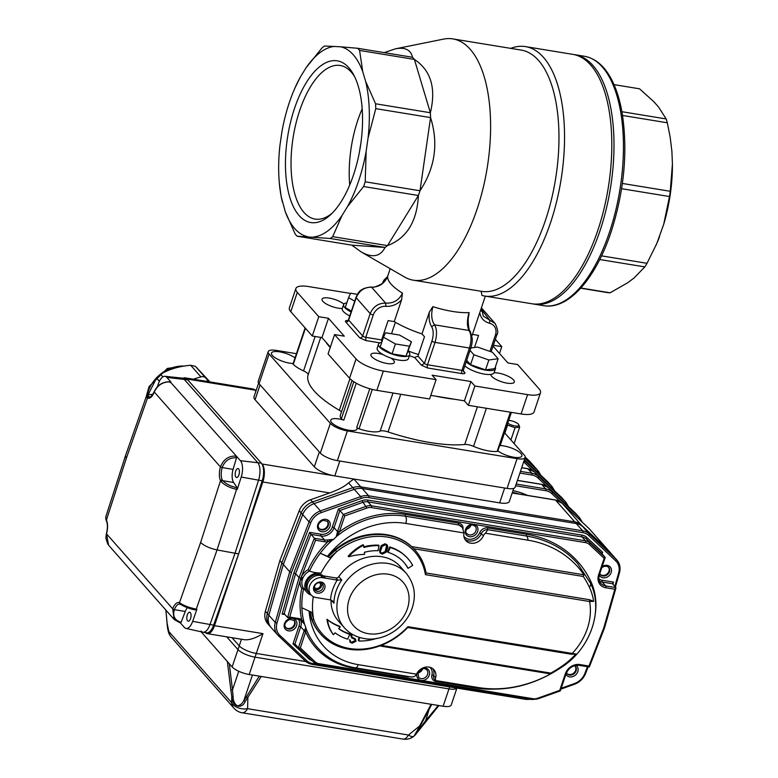 <?xml version="1.0" encoding="UTF-8"?>
<svg xmlns="http://www.w3.org/2000/svg" width="778" height="778" viewBox="0 0 778 778"><rect width="100%" height="100%" fill="white"/><g stroke="black" fill="none" stroke-linecap="round" stroke-linejoin="round"><path stroke-width="1.17" d="M573.853 54.557A126.367 56.58 99.3 0 1 574.952 54.713A126.367 56.58 99.3 0 1 599.964 230.862A126.367 56.58 99.3 0 1 534.126 304.13A126.367 56.58 99.3 0 1 533.047 303.926M361.138 251.916L404.609 277.017A122.243 54.742 -80.7 0 0 413.351 280.187A122.243 54.742 -80.7 0 0 477.964 206.481A122.243 54.742 -80.7 0 0 452.835 38.9A122.243 54.742 -80.7 0 0 443.538 39.114L395.389 48.839C405.075 47.001 410.784 49.802 412.496 57.261A103.017 46.126 99.3 0 1 414.382 59.4C430.944 70.428 436.273 88.206 430.36 112.742A103.017 46.126 99.3 0 1 430.565 117.604C438.627 143.395 435.106 167.785 420.003 190.766A103.017 46.126 99.3 0 1 418.408 195.502C417.008 221.565 406.7 238.272 387.493 245.615A103.017 46.126 99.3 0 1 385.022 247.453C380.325 256.682 372.361 258.17 361.138 251.916L351.87 245.167L297.07 236.191A103.017 46.126 99.3 0 1 295.183 234.061L285.254 211.626L281.15 196.591L279.321 182.986A96.375 43.16 -80.7 0 0 282.375 202.027M452.835 38.9L521.192 50.084A122.243 54.742 -80.7 0 1 555.473 179.572A122.243 54.742 -80.7 0 1 481.708 291.371L413.351 280.187M621.593 188.704L669.488 196.542A103.153 46.184 -80.7 0 0 670.247 191.291L672.425 163.905L671.891 151.272L670.15 137.035L667.32 122.778A103.153 46.184 -80.7 0 0 666.172 118.946L658.694 107.218L653.792 101.665L639.565 88.818L614.017 84.637M672.425 163.905A96.53 43.218 99.3 0 1 663.702 224.327L669.488 196.542M580.874 288.016L610.098 292.8L627.632 282.793L634.021 278.018L644.806 266.903A103.153 46.184 -80.7 0 0 647.024 263.304L656.836 243.407L663.702 224.327M659.559 236.629A96.53 43.218 99.3 0 1 656.253 244.749A96.53 43.218 99.3 0 1 656.136 245.012M671.764 149.862L671.774 149.921A96.53 43.218 99.3 0 1 671.774 149.921A96.53 43.218 99.3 0 1 671.891 151.272M580.699 288.21L607.725 292.635A103.153 46.184 -80.7 0 0 610.098 292.8M622.536 115.455L667.32 122.778M621.904 111.701L666.172 118.946M622.371 183.452L670.247 191.291M601.52 255.855L647.024 263.304M599.731 259.521L644.806 266.903M363.608 186.535L347.552 206.53A96.375 43.16 -80.7 0 0 366.156 151.243L365.203 181.799A103.017 46.126 99.3 0 1 363.608 186.535L418.408 195.502L387.493 245.615L332.692 236.648A103.017 46.126 99.3 0 1 330.232 238.486L297.07 236.191M481.115 291.264L481.971 295.436A126.367 56.58 -80.7 0 0 484.675 296.039L531.948 303.77A126.367 56.58 -80.7 0 0 608.192 188.198A126.367 56.58 -80.7 0 0 572.764 54.353L525.5 46.612A126.367 56.58 -80.7 0 0 510.689 48.372M484.675 296.039A126.367 56.58 -80.7 0 0 560.928 180.467A126.367 56.58 -80.7 0 0 525.5 46.612M384.176 52.622L395.389 48.839M375.56 103.775A103.017 46.126 99.3 0 1 375.774 108.638L368.052 138.085A96.375 43.16 -80.7 0 0 365.631 81.35L375.56 103.775L430.36 112.742L414.382 59.4L359.592 50.434L362.762 71.751L365.631 81.35M375.774 108.638L430.565 117.604L420.003 190.766L365.203 181.799M294.813 88.303L300.464 76.857A96.375 43.16 -80.7 0 0 294.813 88.303A96.375 43.16 -80.7 0 0 281.86 132.134L279.954 145.301A96.375 43.16 -80.7 0 0 279.321 182.986M285.254 211.626A96.375 43.16 -80.7 0 0 307.291 236.58M313.252 236.989A96.375 43.16 -80.7 0 0 341.989 215.545L332.692 236.648M347.552 206.53L341.989 215.545M368.052 138.085L366.156 151.243M362.762 71.751A96.375 43.16 -80.7 0 0 340.725 46.797L357.705 48.294A103.017 46.126 99.3 0 1 359.592 50.434M334.754 46.388A96.375 43.16 -80.7 0 0 306.026 67.832L322.082 47.837A103.017 46.126 99.3 0 1 324.543 46.009L340.725 46.797M300.464 76.857L306.026 67.832M353.465 175.04A81.943 36.692 99.3 0 1 330.679 214.65A81.943 36.692 99.3 0 1 287.763 189.151A81.943 36.692 99.3 0 1 304.781 85.152A81.943 36.692 99.3 0 1 353.591 74.659A81.943 36.692 99.3 0 1 353.465 175.04M330.232 238.486L385.022 247.453L351.87 245.167M412.496 57.261L357.705 48.294M379.907 342.865L365.893 340.57L365.757 337.331L373.284 314.964A2.47 0.759 -161.4 0 1 370.211 313.602C373.216 306.61 378.351 303.109 385.625 303.109C393.425 303.537 399.036 300.22 402.469 293.17L401.574 299.851L394.251 321.606A49.452 15.19 -161.4 0 0 421.977 333.918L424.477 336.748L417.971 356.071L414.635 357.491A55.763 17.135 -161.4 0 1 409.403 355.702M470.914 347.756A2.47 0.759 -161.4 0 1 470.904 347.805C471.828 344.975 472.285 341.931 472.275 338.683L470.243 331.214C468.969 332.235 467.325 319.106 468.726 316.062L469.066 312.591C466.888 320.264 466.888 326.225 469.085 330.494L434.562 324.844C431.469 320.429 430.895 314.37 432.84 306.658L429.3 312.163L421.977 333.918M485.326 296.146L472.314 334.832A49.452 15.19 -161.4 0 1 471.954 335.639M401.574 299.851C397.188 304.48 391.966 306.639 385.907 306.338L385.625 303.109L371.563 287.179C378.993 287.199 384.381 283.62 387.707 276.453L387.444 277.172M430.788 395.35L464.408 400.855L468.356 405.328L521.085 413.954A21.979 6.749 18.6 0 0 534.009 412.019L540.515 392.696A21.979 6.749 18.6 0 0 539.076 388.864L517.603 364.542L507.908 362.947L493.067 346.152M350.528 293.432L308.798 286.596A21.979 6.749 18.6 0 0 295.864 288.541A21.979 6.749 18.6 0 0 297.303 292.372L318.776 316.695L328.472 318.28L344.275 336.174L334.579 334.589L328.073 353.912L349.555 378.234A21.979 6.749 18.6 0 0 376.844 390.352L429.573 398.978L436.079 379.654L432.121 375.181L470.914 381.531L474.862 386.005L527.581 394.631A21.979 6.749 18.6 0 0 540.515 392.696M295.864 288.541L289.358 307.864A21.979 6.749 18.6 0 0 290.797 311.696L312.279 336.018L321.975 337.603L330.368 347.114M382.883 336.145A55.763 17.135 -161.4 0 1 383.924 336.232M493.369 345.267L501.8 346.648L495.362 339.354M334.579 334.589L356.061 358.911A21.979 6.749 18.6 0 0 383.35 371.028L436.079 379.654M463.377 370.172L470.904 347.805A2.47 0.759 -161.4 0 1 469.455 348.019L461.928 370.386A2.47 0.759 -161.4 0 0 463.377 370.172L463.542 371.738L464.651 372.331C465.458 373.498 464.602 373.936 462.064 373.625A2.47 1.109 99.3 0 1 461.928 370.386L427.501 364.756A2.47 1.109 -80.7 0 0 427.637 367.994L421.501 365.261L414.635 357.491M365.893 340.57L359.747 337.846A2.47 2.071 138.6 0 0 362.684 335.97L348.661 320.089A2.47 2.071 -41.4 0 1 345.724 321.966C344.907 320.789 345.772 320.351 348.311 320.662M343.866 304.12A12.36 3.802 18.6 0 0 329.318 298.091A12.36 3.802 18.6 0 0 322.043 299.18A12.36 3.802 18.6 0 0 328.841 305.258A12.36 3.802 18.6 0 0 342.301 308.448M390.731 358.016A12.36 3.802 -161.4 0 1 394.349 362.412A12.36 3.802 -161.4 0 1 387.074 363.501A12.36 3.802 -161.4 0 1 370.921 354.535A12.36 3.802 -161.4 0 1 383.097 354.632M490.85 374.403A12.36 3.802 18.6 0 0 507.061 383.146A12.36 3.802 18.6 0 0 514.336 382.056A12.36 3.802 18.6 0 0 507.538 375.969A12.36 3.802 18.6 0 0 494.069 372.788M468.356 405.328L474.862 386.005M499.515 353.445L501.8 346.648M318.776 316.695L312.279 336.018M321.975 337.603L328.472 318.28M464.408 400.855L470.914 381.531M481.251 309.206L489.693 320.137L489.654 323.317A11.262 9.462 -41.4 0 1 495.46 334.958L496.743 334.316M489.654 323.317C484.052 321.713 480.755 318.173 479.763 312.698M472.45 334.404L478.567 335.406L474.512 347.465M491.161 351.831L496.909 334.744C498.416 333.062 497.842 329.318 495.168 323.522L483.264 316.121L481.456 307.65M382.688 283.338L386.958 278.213M431.615 326.643C433.609 330.173 433.725 334.978 431.955 341.027A2.47 0.759 -161.4 0 0 435.028 342.388C437.148 335.017 436.993 329.162 434.562 324.844L431.615 326.643C429.456 323.288 428.688 318.465 429.3 312.163M394.251 321.606L388.115 320.604L381.609 339.928L365.757 337.331A2.47 0.759 -161.4 0 1 362.684 335.97L370.211 313.602L356.188 297.721A2.47 0.759 -161.4 0 1 356.023 297.293A2.47 0.759 -161.4 0 1 356.042 297.245M373.284 314.964A11.262 9.462 -41.4 0 1 385.907 306.338M381.784 342.242L381.609 339.928M371.563 287.179C364.289 287.189 359.164 290.7 356.188 297.721L348.661 320.089A2.47 0.759 -161.4 0 1 348.495 319.661L356.032 297.293C358.133 293.452 358.784 288.23 371.203 286.994L371.563 287.179M421.501 365.261L424.428 363.394A2.47 0.759 -161.4 0 0 427.501 364.756L435.028 342.388L469.455 348.019C471.633 340.638 471.507 334.793 469.085 330.494L470.243 331.214M481.417 307.874L495.469 323.911M371.125 286.994L371.203 286.994C372.72 287.957 376.581 286.712 382.786 283.26L387.6 276.744M349.721 184.979A77.819 34.845 99.3 0 1 362.178 108.862M332.352 213.026A77.819 34.845 99.3 0 1 315.071 219.085A77.819 34.845 99.3 0 1 293.257 136.656A77.819 34.845 99.3 0 1 340.21 65.488A77.819 34.845 99.3 0 1 354.651 76.73M360.778 143.901A68.678 30.75 -80.7 0 0 359.572 151.311M418.515 354.467A27.473 8.441 -161.4 0 1 408.362 350.966M466.158 361.926A16.484 5.067 18.6 0 0 485.754 370.143A16.484 5.067 18.6 0 0 495.46 368.694A16.484 5.067 18.6 0 0 495.294 367.167M464.826 365.884A16.484 5.067 18.6 0 0 484.422 374.111A16.484 5.067 18.6 0 0 494.118 372.652L495.46 368.694M408.246 351.335A16.484 5.067 -161.4 0 1 409.753 354.661L408.411 358.629A16.484 5.067 -161.4 0 1 398.715 360.078A16.484 5.067 -161.4 0 1 377.174 348.116L378.507 344.148A16.484 5.067 -161.4 0 1 381.726 342.408M409.753 354.661A16.484 5.067 -161.4 0 1 400.057 356.12A16.484 5.067 -161.4 0 1 378.507 344.148M349.75 315.936A16.484 5.067 -161.4 0 1 342.262 308.574L343.594 304.616A16.484 5.067 -161.4 0 1 346.813 302.866M351.082 311.968A16.484 5.067 -161.4 0 1 343.594 304.616M470.855 347.961L477.468 347.066L492.435 352.278L498.134 358.736L488.866 359.981L473.899 354.768L470.038 350.392M466.703 360.302L470.564 364.678L485.53 369.89L494.798 368.646L498.134 358.736M470.564 364.678L473.899 354.768M485.53 369.89L488.866 359.981M385.528 332.76L399.522 335.055L411.455 341.785L409.393 346.229L395.399 343.944L383.476 337.205L385.528 332.76M411.455 341.785L406.058 356.139L392.063 353.854L380.141 347.114L383.476 337.205M392.063 353.854L395.399 343.944M406.058 356.139L409.393 346.229M351.393 311.064L345.228 307.582L348.563 297.673L350.615 293.228L357.413 294.337M354.729 301.154L348.563 297.673M229.296 663.702L232.486 689.901A1.371 0.603 173 0 1 230.813 689.697L227.371 661.524L232.145 666.931A13.732 4.221 18.6 0 0 249.203 674.507L255.038 657.157L448.974 688.9L255.038 657.157A13.732 4.221 -161.4 0 1 237.98 649.591A13.732 4.221 18.6 0 0 255.038 657.157L256.293 653.442L305.871 661.563L256.293 653.442A13.732 4.221 -161.4 0 1 239.235 645.866L232.009 637.697L239.235 645.866L241.462 639.244M589.792 529.341A16.484 13.839 138.6 0 0 589.034 528.573A1.371 0.739 -46.8 0 0 589.014 528.544L609.048 551.155A16.484 13.839 138.6 0 0 608.299 550.377L581.38 525.062A16.484 13.839 138.6 0 0 574.777 521.873L360.759 486.853A16.484 13.839 138.6 0 0 352.813 487.65L348.583 482.866C344.926 486.318 338.634 489.673 329.716 492.931L262.847 481.981L214.485 625.687L262.964 633.623C255.524 638.174 249.349 640.206 244.428 639.73L207.327 633.652A13.732 6.146 -80.7 0 0 214.485 625.687M262.847 481.981A13.732 6.146 -80.7 0 0 262.079 464.009L499.641 502.88A16.484 5.067 18.6 0 0 509.337 501.431L513.733 488.37M187.021 379.022A13.732 6.146 -80.7 0 0 185.076 377.855L212.443 382.329A13.732 6.146 99.3 0 1 214.397 383.496L187.021 379.022L262.079 464.009M185.076 377.855A13.732 6.146 -80.7 0 0 183.024 378.244M205.499 632.631A13.732 6.146 -80.7 0 0 207.327 633.652M258.617 383.126L253.998 396.848A16.484 5.067 18.6 0 0 255.077 399.727L260.085 384.857L319.33 451.95L314.331 466.819A16.484 5.067 18.6 0 0 334.803 475.903L339.801 461.043L504.64 488.02L499.641 502.88M614.815 586.408L618.627 573.065A15.113 12.691 138.6 0 0 615.719 560.86A1.371 0.739 -46.8 0 0 616.195 559.324A16.484 13.839 -41.4 0 1 616.944 560.092L610.526 552.827A16.484 13.839 138.6 0 0 609.777 552.049A16.484 13.839 -41.4 0 1 610.526 552.827L609.048 551.155A16.484 13.839 138.6 0 0 608.299 550.377L581.38 525.062A16.484 13.839 138.6 0 0 574.777 521.873L360.759 486.853A16.484 13.839 138.6 0 0 352.813 487.65L312.552 501.975A16.484 13.839 138.6 0 0 301.212 512.926L281.85 562.815L267.36 613.511A16.484 13.839 138.6 0 0 269.781 626.057A16.484 13.839 138.6 0 0 270.53 626.835M348.583 482.866L353.844 479.024L362.237 488.526A16.484 13.839 138.6 0 0 354.291 489.333L314.03 503.658A16.484 13.839 138.6 0 0 302.691 514.608L283.328 564.497L268.848 615.184A16.484 13.839 138.6 0 0 271.269 627.739A16.484 13.839 138.6 0 0 272.018 628.507M329.716 492.931L310.578 499.739A16.484 13.839 138.6 0 0 299.238 510.689L279.876 560.578L265.386 611.275A16.484 13.839 138.6 0 0 267.807 623.82L269.781 626.057A16.484 13.839 138.6 0 1 267.36 613.511L265.386 611.275M269.781 626.057L271.269 627.739A16.484 13.839 -41.4 0 1 268.848 615.184L283.328 564.497L302.691 514.608A16.484 13.839 -41.4 0 1 314.03 503.658L354.291 489.333L352.813 487.65L312.552 501.975A16.484 13.839 138.6 0 0 301.212 512.926L281.85 562.815L279.876 560.578M255.077 399.727L314.331 466.819M255.884 391.246L254.902 390.128A13.732 6.146 -80.7 0 0 252.947 388.961L230.424 385.275A13.732 6.146 99.3 0 1 232.379 386.442L214.397 383.496M615.719 560.86L588.8 535.536A15.113 12.691 138.6 0 0 582.751 532.619L368.733 497.599A15.113 12.691 138.6 0 0 361.449 498.328L321.188 512.653A15.113 12.691 138.6 0 0 310.801 522.69L291.458 572.52L289.747 571.762L281.85 562.815L267.36 613.511L275.266 622.458L276.987 623.149A15.113 12.691 138.6 0 0 279.895 635.363L306.814 660.678A15.113 12.691 138.6 0 0 312.863 663.595L526.881 698.625A15.113 12.691 138.6 0 0 527.377 698.693M609.777 552.049L582.858 526.735A16.484 13.839 138.6 0 0 576.255 523.555L362.237 488.526L576.255 523.555A16.484 13.839 -41.4 0 1 582.858 526.735L609.777 552.049L589.034 528.573L562.115 503.249L589.277 534L616.195 559.324L609.777 552.049M420.528 725.31A1.371 0.817 -152.2 0 1 420.49 725.699A1.371 0.817 -152.2 0 1 419.595 726.01L431.08 704.275L443.129 706.239A13.732 4.221 18.6 0 0 451.211 705.033L456.919 688.092M417.66 729.852L419.595 726.01L408.469 735.035A13.732 4.775 -129.1 0 0 413.915 736.212L417.66 729.852M418.457 728.898L415.082 734.967L425.041 721.41L438.277 705.452M425.391 721.537L429.057 709.468M238.758 671.268L232.486 689.901L233.118 696.68C233.108 700.949 234.577 704.032 237.543 705.909C240.353 705.228 242.483 703.37 243.922 700.336L245.119 701.62C242.104 709.38 231.863 707.017 231.776 696.563L230.813 689.697M249.203 674.507L261.262 676.481L245.119 701.62M242.133 712.765L403.043 739.1A13.732 6.146 -80.7 0 0 408.469 735.035L247.569 708.7A13.732 6.146 99.3 0 1 242.133 712.765A13.732 13.732 0 0 1 234.061 708.301A13.732 11.534 -41.4 0 1 231.611 702.651A13.732 9.715 -178.4 0 0 247.569 708.7L247.871 697.905A1.371 0.768 -148 0 1 246.393 696.816L259.307 676.16M233.118 696.68L231.776 696.563L231.611 702.651L168.875 631.61A13.732 11.534 138.6 0 0 171.325 637.26A13.732 13.732 0 0 1 168.184 631.036A13.732 2.49 -12.1 0 0 168.875 631.61L167.105 623.314L167.533 627.982L167.007 623.052A1.371 0.807 176.8 0 1 167.066 622.77M165.909 610.117L167.105 623.314A1.371 0.807 176.8 0 1 167.007 623.042L166.511 616.779A1.371 0.681 174.3 0 1 166.56 616.555M166.599 616.983A1.371 0.681 174.3 0 1 166.511 616.779L165.831 610.03M252.442 675.032L243.922 700.336M227.371 661.524L201.132 631.804M232.145 666.931L237.98 649.591L226.719 636.832L237.98 649.591L239.235 645.866A13.732 4.221 -161.4 0 0 256.293 653.442L262.964 633.623M261.262 676.481L431.08 704.275M443.129 706.239L448.974 688.9A13.732 4.221 18.6 0 0 456.842 688.073A13.732 4.221 -161.4 0 1 448.974 688.9L449.645 686.896M146.847 397.558L146.39 396.206L125.423 455.908L126.318 458.32L147.48 398.054L146.847 397.558A1.371 1.255 -41.5 0 1 148.481 396.547L148.987 396.916A10.989 4.921 -80.7 0 0 149.571 397.091C149.882 396.128 149.512 400.155 154.18 391.694L154.18 391.694A1.371 0.515 -159 0 1 154.19 391.665A1.371 0.515 -159 0 1 154.2 391.655L154.18 391.684A1.371 0.515 -159 0 0 154.248 391.995A12.36 5.534 99.3 0 1 147.48 398.054A1.371 1.216 -65.4 0 1 148.987 396.916M152.819 394.485L148.219 394.67L146.449 396.07M157.351 386.754L158.527 383.408A12.73 5.699 -80.7 0 1 164.907 376.309A12.73 5.699 -80.7 0 1 166.862 377.408L170.907 381.988L170.032 382.562L170.907 381.988L170.265 381.91C162.972 381.697 157.633 385.052 154.248 391.976L220.446 466.936C223.393 459.516 228.489 455.889 235.724 456.044A1.371 0.593 96.1 0 1 235.899 457.746C229.306 457.678 224.735 460.965 222.177 467.588L222.177 467.597A10.989 4.921 -80.7 0 0 222.245 479.87L222.809 480.707C226.077 484.013 230.667 486.318 236.6 487.641L237.183 487.757L237.222 489.459L241.229 477.05A12.73 5.699 -80.7 0 0 240.412 460.693L236.366 456.112L236.483 457.804L235.899 457.746M237.222 489.459L236.58 489.343C230.045 487.913 224.92 485.384 221.215 481.767L220.514 480.755A1.371 1.031 -25.1 0 1 222.245 479.87M221.215 481.767A1.371 1.021 -41.4 0 1 222.809 480.707L233.614 482.477A10.989 4.921 99.3 0 1 233.089 469.377L236.483 457.804M180.36 622.867L184.328 627.35A12.73 5.699 -80.7 0 0 185.981 628.41A12.73 5.699 -80.7 0 0 192.662 621.359L196.912 609.232L195.755 609.864M105.954 519.062A1.371 1.177 155.7 0 0 105.973 519.899L105.72 517.078L106.43 520.035A12.36 5.534 99.3 0 1 106.508 533.844L172.697 608.804A1.371 0.515 21 0 0 174.369 609.66C172.56 616.011 174.632 620.144 180.593 622.069A1.371 0.642 -77.6 0 1 179.844 622.75A1.371 0.642 -77.6 0 1 179.66 622.643L174.194 619.502L172.697 608.804A12.36 5.534 99.3 0 1 179.465 602.746L180.321 603.271C184.376 605.858 189.696 607.812 196.27 609.116A1.371 0.554 100.1 0 1 195.609 609.884L196.066 609.923M180.321 603.271A1.371 1.099 124.1 0 0 180.681 604.525L180.681 604.525A1.371 1.099 124.1 0 0 180.759 604.574M236.6 487.641A1.371 0.554 -79.3 0 1 236.58 489.343L217.043 549.939C209.642 548.315 204.167 545.825 200.627 542.47L179.465 602.746A1.371 1.216 114.6 0 0 180.107 604.185L180.681 604.525C186.623 607.676 191.602 609.466 195.609 609.884A1.371 0.554 100.1 0 1 195.482 609.816C189.511 608.629 184.707 606.918 181.089 604.671M180.593 622.069L181.157 622.196L180.457 622.886L179.844 622.75L174.204 619.502M106.508 533.844L108.609 545.232L174.223 619.541M126.318 458.32L106.43 520.035A1.371 1.031 154.9 0 0 106.401 520.822L106.401 520.822C107.753 524.109 107.753 528.388 106.401 533.659L106.586 533.562M105.973 519.899A1.371 1.177 155.7 0 0 105.973 519.908L106.401 520.822M237.183 487.757L233.614 482.477M238.681 468.93A4.532 2.033 -80.7 0 0 238.029 468.55A4.532 2.033 -80.7 0 0 235.296 472.693A4.532 2.033 -80.7 0 0 236.57 477.498A4.532 2.033 -80.7 0 0 239.147 474.123A4.532 2.033 -80.7 0 0 238.681 468.93M181.157 622.196L185.271 611.459A10.989 4.921 99.3 0 1 187.362 607.676M190.318 612.636A4.532 2.033 -80.7 0 0 189.667 612.257A4.532 2.033 -80.7 0 0 186.934 616.4A4.532 2.033 -80.7 0 0 188.208 621.204A4.532 2.033 -80.7 0 0 190.785 617.829A4.532 2.033 -80.7 0 0 190.318 612.636M185.981 628.41L202.776 632.174A13.732 6.146 -80.7 0 0 209.982 624.569L235.024 553.246L258.559 480.211A13.732 6.146 -80.7 0 0 257.683 462.56L184.143 379.275A13.732 6.146 -80.7 0 0 182.033 378.089L164.907 376.309M196.912 609.232L196.27 609.116L217.043 549.939L235.024 553.246L258.559 480.211A13.732 6.146 -80.7 0 0 257.683 462.56L184.143 379.275A13.732 6.146 -80.7 0 0 182.188 378.108L185.825 378.701A13.732 6.146 -80.7 0 1 187.78 379.868L261.32 463.153A13.732 6.146 -80.7 0 1 262.196 480.804L238.661 553.839L213.619 625.162A13.732 6.146 -80.7 0 1 206.569 632.806L202.941 632.203A13.732 6.146 -80.7 0 0 209.982 624.569L235.024 553.246L238.661 553.839M200.987 631.036A13.732 6.146 -80.7 0 0 202.941 632.203M205.509 381.191A5.495 4.61 -41.4 0 1 208.776 381.726M148.17 394.689L156.553 378.02L160.599 374.306C168.836 369.307 178.852 366.292 190.649 365.252L195.404 366.321L210.002 381.93M195.404 366.321L205.664 377.943A5.495 4.61 138.6 0 0 200.918 376.873L190.649 365.252M205.664 377.943L209.282 381.813M193.245 379.187L200.918 376.873M333.937 603.213L332.819 601.093L330.514 599.896A43.957 36.906 -41.4 0 1 337.185 580.067L341.756 579.98A41.205 34.602 138.6 0 0 333.937 603.213L331.127 600.023M337.934 580.232L335.921 577.947A2.742 2.305 138.6 0 0 338.8 576.624L341.756 579.98M337.185 580.067L322.617 577.684A10.989 9.229 138.6 0 0 311.015 583.15A10.989 9.229 138.6 0 0 311.044 594.869A10.989 9.229 138.6 0 0 315.946 597.514L330.514 599.896M317.405 593.176A6.185 5.193 -41.4 0 1 315.498 584.035A6.185 5.193 -41.4 0 1 324.941 585.581A6.185 5.193 -41.4 0 1 317.405 593.176M335.921 577.947L320.643 575.448A10.989 9.229 138.6 0 0 309.031 580.913A10.989 9.229 138.6 0 0 309.07 592.632L308.088 591.513A10.989 9.229 138.6 0 1 309.537 577.976A10.989 9.229 138.6 0 1 323.405 575.905M314.584 589.257A4.804 4.036 138.6 0 0 315.849 589.695A4.804 4.036 138.6 0 0 320.526 587.837A4.804 4.036 138.6 0 0 321.509 583.14M330.981 599.984A41.205 34.602 138.6 0 0 338.537 621.165L344.469 627.875A41.205 34.602 -41.4 0 1 344.722 583.335A41.205 34.602 -41.4 0 1 406.242 573.328L400.31 566.617A41.205 34.602 138.6 0 0 338.8 576.624M317.327 591.377A4.804 4.036 138.6 0 0 322.413 588.985A4.804 4.036 138.6 0 0 322.393 583.86A4.804 4.036 138.6 0 0 316.121 584.015A4.804 4.036 138.6 0 0 315.187 590.22A4.804 4.036 138.6 0 0 317.327 591.377M583.947 574.806L583.286 576.479L413.77 548.743L411.659 546.603L583.947 574.806A111.906 93.973 138.6 0 0 527.999 540.195L485.346 533.212L487.825 529.711A5.495 4.61 138.6 0 0 481.465 533.465A10.989 9.229 -41.4 0 1 464.933 539.349M379.722 645.944L550.591 673.913L550.766 673.106L381.249 645.37A63.183 53.06 138.6 0 0 407.74 627.486L571.198 654.23L572.112 653.559A60.441 50.745 138.6 0 0 589.627 601.52L425.43 574.65A61.812 51.902 138.6 0 0 336.65 551.709L329.775 557.651A146.176 44.92 -161.4 0 1 328.121 556.912L335.444 550.231A63.183 53.06 -41.4 0 1 413.77 548.743A63.183 53.06 138.6 0 1 426.081 572.978L589.549 599.721L593.614 601.375L589.627 601.52L589.549 599.721M311.239 595.082A12.36 10.377 -41.4 0 1 307.057 592.428A12.36 10.377 -41.4 0 1 307.3 578.822A12.36 10.377 -41.4 0 1 320.954 573.279A75.544 63.436 138.6 0 1 336.65 551.709L335.444 550.231M425.43 574.65A393.425 319.087 53.3 0 0 426.081 572.978M381.249 645.37A63.183 53.06 -41.4 0 1 320.585 634.041A63.183 53.06 -41.4 0 1 312.066 619.726L313.767 619.687A61.812 51.902 138.6 0 0 407.925 626.689L575.895 654.016L571.198 654.23M320.954 573.279L320.05 573.065C315.421 572.754 311.91 572.083 309.527 571.042A12.36 10.377 138.6 0 0 302.934 577.889L302.107 580.339A12.36 10.377 138.6 0 0 303.644 588.518A83.791 70.36 138.6 0 0 301.893 607.764L311.433 612.16L313.767 619.687A75.544 63.436 138.6 0 1 313.291 596.629M312.066 619.726L309.77 611.42M407.74 627.486A393.425 148.112 177.6 0 0 407.925 626.689M411.659 546.603A63.183 53.06 138.6 0 0 327.664 556.387L320.235 553.255L329.775 557.651M302.107 580.339A1.371 0.486 12.6 0 0 300.357 579.727L289.688 617.061L298.733 618.539A12.36 10.377 -41.4 0 1 301.631 619.483A85.162 71.508 -41.4 0 1 301.786 588.411L303.644 588.518L307.057 592.428M462.404 527.552L461.286 526.288A5.495 4.61 138.6 0 0 458.835 524.965L462.404 527.552L464.019 532.959L405.756 523.419A78.296 65.741 138.6 0 0 327.431 556.348M324.582 541.731L315.537 540.253L314.312 538.259L324.504 539.932A1.371 0.613 -80.7 0 1 324.582 541.731A12.36 10.377 -41.4 0 0 327.771 541.78L327.344 539.981L333.11 539.397A1.371 1.157 -41.4 0 0 332.877 539.572A83.791 70.36 138.6 0 0 320.235 553.255A83.791 70.36 138.6 0 0 309.527 571.042L308.098 569.661A85.162 71.508 -41.4 0 1 327.771 541.78L333.324 539.64L336.436 536.528A1.371 1.157 138.6 0 0 336.232 536.732L337.545 531.617A6.477 2.898 99.3 0 1 337.71 531.063L343.312 514.443L339.85 510.524L334.073 527.688A10.989 9.229 -41.4 0 1 321.042 536.013L310.85 534.35L295.591 573.678L284.174 613.638L282.113 614.124L293.88 572.919L295.591 573.678L299.044 577.587L314.312 538.259L309.625 532.366L320.964 534.214A9.618 8.072 138.6 0 0 332.371 526.939L338.391 509.055L339.85 510.524L362.684 502.403A10.989 9.229 138.6 0 1 367.975 501.868L581.993 536.898A10.989 9.229 138.6 0 1 586.398 539.018L601.657 553.372L602.619 552.292L602.084 553.858M298.46 647.928L313.66 662.234A1.371 0.739 -46.8 0 0 313.69 662.263L298.402 647.88L303.994 631.25A6.477 2.898 99.3 0 1 304.188 630.725A1.371 0.525 21.3 0 0 305.725 631.571L305.88 627.768L304.48 623.946A1.371 1.157 138.6 0 0 304.577 624.18L300.629 620.183M416.483 674.186L416.298 674.584C415.257 676.461 413.293 677.22 410.414 676.841L355.371 667.835A5.495 2.46 -80.7 0 0 358.23 664.645L416.483 674.186A10.989 9.229 -41.4 0 1 433.93 669.722A10.989 9.229 -41.4 0 1 435.631 677.755A5.495 4.61 138.6 0 0 435.758 680.565L478.412 687.548A111.906 93.973 138.6 0 0 550.591 673.913M593.614 601.375A64.992 54.577 138.6 0 0 589.403 587.225A110.32 92.631 138.6 0 0 583.286 576.479M550.766 673.106A110.32 92.631 138.6 0 0 563.107 665.385A64.992 54.577 138.6 0 0 575.895 654.016M436.964 680.847L435.758 680.565L435.894 681.11M598.914 578.89A9.618 8.072 138.6 0 0 602.162 580.242L613.511 582.09L612.432 583.704L602.24 582.032A10.989 9.229 -41.4 0 1 599.439 581.078M298.402 647.88L294.92 643.941L292.995 643.921L299.015 626.037A9.618 8.072 138.6 0 0 298.558 619.444M318.98 663.673A1.371 0.613 99.3 0 1 318.26 664.47L313.69 662.263A1.371 0.739 -46.8 0 0 315.129 661.815A9.618 8.072 138.6 0 0 318.98 663.673L532.998 698.702A9.618 8.072 138.6 0 0 537.627 698.236L559.732 690.368L565.266 673.923A12.36 10.377 -41.4 0 1 579.921 664.558L588.965 666.036L603.747 627.934L614.815 589.228L605.77 587.75A12.36 10.377 -41.4 0 1 598.622 574.816L604.156 558.361L589.374 544.464A9.618 8.072 138.6 0 0 585.523 542.606L371.505 507.587A9.618 8.072 138.6 0 0 366.876 508.053L344.771 515.911L339.422 531.821L336.436 536.528A83.791 70.36 138.6 0 1 405.455 516.232A5.495 2.46 99.3 0 1 405.756 523.419M339.15 532.23L337.545 531.617L334.073 527.688L332.371 526.939M405.377 514.433L458.757 523.166A1.371 0.613 99.3 0 0 458.835 524.965L405.455 516.232A1.371 0.613 99.3 0 1 405.377 514.433A85.162 71.508 -41.4 0 0 339.422 531.821L337.71 531.063M344.771 515.911L343.312 514.443L366.137 506.322A10.989 9.229 -41.4 0 1 371.427 505.788L585.445 540.807A10.989 9.229 -41.4 0 1 589.85 542.927L605.109 557.291L601.657 553.372M604.156 558.361L605.109 557.291M614.815 589.228L615.884 587.614L612.432 583.704M603.747 627.934L604.467 627.574L603.747 627.934M588.965 666.036L589.209 666.902M305.725 631.571L300.347 647.918L315.129 661.815M559.732 690.368L560.325 690.883L537.598 698.965L537.627 698.236M300.668 620.231A10.989 9.229 -41.4 0 1 300.726 626.796L304.188 630.725L305.88 627.768M303.994 631.25L305.705 632.008A85.162 71.508 -41.4 0 0 353.679 668.049L407.059 676.782A6.866 5.767 -41.4 0 0 409.52 676.695M298.431 647.909L300.347 647.918M301.893 607.764A83.791 70.36 138.6 0 0 304.48 623.946L301.631 619.483A1.371 0.71 117.1 0 1 300.512 620.144L300.512 620.144A1.371 0.71 117.1 0 1 300.396 620.056M289.688 617.061L287.627 617.547L284.174 613.638M301.786 588.411A13.732 11.534 -41.4 0 1 300.357 579.727L300.746 578.346L299.044 577.587L287.627 617.547M302.447 579.104L300.746 578.346L301.281 576.994A13.732 11.534 -41.4 0 1 308.098 569.661M302.934 577.889L301.281 576.994L315.537 540.253M608.454 567.113A5.495 4.61 -41.4 0 1 608.104 572.861A5.495 4.61 -41.4 0 1 602.425 575.399A5.495 4.61 -41.4 0 1 600.246 574.359M470.991 525.179A5.495 4.61 -41.4 0 1 466.382 529.244M327.256 521.095A5.495 4.61 -41.4 0 1 326.906 526.842A5.495 4.61 -41.4 0 1 321.226 529.38A5.495 4.61 -41.4 0 1 319.048 528.34M293.899 620.202A5.495 4.61 -41.4 0 1 293.549 625.95A5.495 4.61 -41.4 0 1 287.879 628.488A5.495 4.61 -41.4 0 1 285.691 627.447M422.629 668.885A5.495 4.61 -41.4 0 1 418.019 672.951M575.098 666.221A5.495 4.61 -41.4 0 1 574.748 671.968A5.495 4.61 -41.4 0 1 569.078 674.507A5.495 4.61 -41.4 0 1 566.89 673.466M325.544 578.093A10.989 9.229 138.6 0 0 320.643 575.448A10.989 9.229 138.6 0 0 309.031 580.913A10.989 9.229 138.6 0 0 309.07 592.632L311.044 594.869M314.361 587.079A3.433 2.879 138.6 0 0 314.73 587.633A3.433 2.879 138.6 0 0 319.213 587.526A3.433 2.879 138.6 0 0 319.884 583.092A3.433 2.879 138.6 0 0 319.369 582.654M352.142 634.206L351.16 635.538L350.674 634.974L351.646 637.785L351.16 635.538M352.59 634.469L351.666 635.626L352.055 637.415L355.575 639.253L356.003 641.266L352.094 643.221L350.275 642.258L349.837 640.255L350.703 641.889L352.269 642.706L355.507 641.169L355.157 639.613L351.646 637.785M355.108 638.728L351.851 637.133M349.837 640.255L350.061 641.976M350.343 640.333L349.341 639.691M352.269 642.706L350.499 641.607M351.773 642.142L355.011 640.615L355.507 641.169M354.865 639.331L355.011 640.615M351.471 633.798L350.674 634.974M386.666 545.378L385.159 551.563L381.92 553.09L380.646 552.545M381.667 546.214L379.975 551.262L380.423 553.207L382.251 554.16L386.16 552.205L387.814 547.284L387.376 545.281L385.557 544.318L381.667 546.214L381.181 545.65L379.479 550.698L380.218 552.925M380.85 552.827L382.416 553.644L385.655 552.117L387.308 547.216L386.948 545.65L385.382 544.833L382.144 546.37L380.491 551.271L380.85 552.827L380.354 552.263M385.655 552.117L385.159 551.563M387.308 547.216L386.812 546.652M379.975 551.262L379.479 550.698M386.909 544.746L385.061 543.764L381.181 545.65M348.69 556.747A64.107 53.828 138.6 0 1 364.6 554.393L364.367 552.312A46.699 39.211 138.6 0 1 377.982 550.707L379.042 545.689A52.194 43.831 138.6 0 0 363.832 547.479L363.579 545.252A42.187 35.428 138.6 0 0 348.69 556.747L348.194 556.192A42.187 35.428 138.6 0 1 363.083 544.688L363.579 545.252M379.042 545.689L378.555 545.135A52.194 43.831 138.6 0 0 363.754 546.808M390.274 547.527A52.194 43.831 138.6 0 1 408.061 558.779A52.194 43.831 138.6 0 1 412.7 565.373L408.1 568.319A46.699 39.211 138.6 0 0 403.938 562.416A46.699 39.211 138.6 0 0 388.028 552.351L390.274 547.527L389.778 546.963L387.532 551.787L388.028 552.351M408.061 558.779L407.565 558.225A52.194 43.831 138.6 0 0 389.778 546.963M408.1 568.319L407.604 567.755A46.699 39.211 138.6 0 0 403.694 562.144M333.461 634.731A42.187 35.428 138.6 0 1 327.47 619.823A64.107 53.828 138.6 0 0 340.21 626.854L338.673 628.653A46.699 39.211 138.6 0 0 349.837 634.313L347.591 639.137A52.194 43.831 138.6 0 1 335.114 632.815L333.461 634.731L332.965 634.177A42.187 35.428 138.6 0 1 326.974 619.259A64.107 53.828 138.6 0 0 339.714 626.3L340.21 626.854M349.837 634.313L349.351 633.759A46.699 39.211 138.6 0 1 338.77 628.536M327.47 619.823L326.974 619.259M359.572 637.445L358.823 640.975A52.194 43.831 138.6 0 0 376.688 638.398M358.823 640.975L358.327 640.42L358.998 637.27M485.346 533.212A5.495 4.61 138.6 0 0 483.439 535.702A10.989 9.229 -41.4 0 1 465.818 540.564A10.989 9.229 -41.4 0 1 464.019 532.959M327.664 556.387L328.121 556.912M309.459 611.654A63.183 53.06 138.6 0 0 320.089 633.477L320.585 634.041M361.449 498.328L360.71 496.597L354.291 489.333A16.484 13.839 -41.4 0 1 362.237 488.526L368.655 495.8L582.673 530.82A16.484 13.839 -41.4 0 1 589.277 534A1.371 0.739 -46.8 0 1 588.8 535.536M305.423 328.258L293.287 364.337A2.742 0.846 -161.4 0 1 293.053 363.803L305.122 327.917M372.292 389.418L359.037 428.824A2.742 0.846 -161.4 0 1 356.752 427.453A13.878 4.26 -161.4 0 1 357.034 429.028A13.878 4.26 -161.4 0 1 342.524 428.639A13.878 4.26 -161.4 0 1 330.738 420.178A13.878 4.26 -161.4 0 1 343.827 420.11A2.742 0.846 -161.4 0 1 341.348 418.768L353.805 381.735M510.835 412.282L497.764 451.123A2.742 0.846 -161.4 0 1 497.161 451.425L510.358 412.204M382.416 340.336A5.495 1.692 -161.4 0 1 381.531 340.229M293.287 364.337A21.979 6.749 18.6 0 0 303.546 370.873A8.237 2.529 -161.4 0 1 308.098 374.918A93.399 28.698 18.6 0 0 339.325 410.278A8.237 2.529 -161.4 0 1 341.464 411.902M325.807 341.95A93.399 28.698 18.6 0 0 330.232 347.513M359.037 428.824A21.979 6.749 18.6 0 0 380.17 431.09A8.237 2.529 -161.4 0 1 388.076 431.926A93.399 28.698 18.6 0 0 464.729 444.471A8.237 2.529 -161.4 0 1 473.559 446.368A21.979 6.749 18.6 0 0 497.161 451.425M435.038 396.051A93.399 28.698 18.6 0 0 454.994 399.318M296.447 353.698L276.287 350.401A13.732 4.221 18.6 0 0 268.206 351.607L258.199 381.337A13.732 4.221 18.6 0 0 259.093 383.739L320.322 453.068A13.732 4.221 18.6 0 0 337.38 460.644L507.061 488.419A13.732 4.221 18.6 0 0 515.143 487.203L525.15 457.474A13.732 4.221 18.6 0 0 524.255 455.072L504.523 432.733M268.206 351.607A13.732 4.221 18.6 0 0 269.1 354.009L330.329 423.339A13.732 4.221 18.6 0 0 347.387 430.915L517.069 458.68A13.732 4.221 18.6 0 0 525.15 457.474M352.035 380.491L340.297 415.384A21.979 6.749 18.6 0 0 341.348 418.768M293.15 363.491A13.878 4.26 -161.4 0 1 278.446 359.592A13.878 4.26 -161.4 0 1 271.483 353.076A13.878 4.26 -161.4 0 1 280.975 352.103A13.878 4.26 -161.4 0 1 295.037 357.88M511.379 412.369L500.303 445.279A2.742 0.846 -161.4 0 1 499.622 445.58A13.878 4.26 -161.4 0 1 514.559 449.324A13.878 4.26 -161.4 0 1 521.873 456.005A13.878 4.26 -161.4 0 1 512.012 456.9A13.878 4.26 -161.4 0 1 497.852 450.851M507.752 423.164A6.594 2.023 18.6 0 0 514.968 425.955A6.594 2.023 18.6 0 0 518.722 424.642A6.594 2.023 18.6 0 0 508.666 420.421M510.913 439.969L515.046 427.706L507.557 425.099L504.864 433.113M518.722 424.642L519.675 427.083L515.046 427.706M514.122 443.596L519.675 427.083M609.417 232.408A126.367 56.58 99.3 0 1 543.579 305.676C568.407 310.043 595.569 278.738 611.031 232.165C624.18 191.213 627.924 151.749 622.264 113.773C620.202 101.49 617.042 90.88 612.772 81.933C605.654 67.054 596.191 58.496 584.404 56.259A126.367 56.58 99.3 0 1 609.417 232.408M402.469 293.17A49.452 15.19 -161.4 0 1 391.149 284.174A49.452 15.19 -161.4 0 1 387.707 276.453M469.066 312.591A49.452 15.19 -161.4 0 1 432.84 306.658M463.28 370.775L464.651 372.331M462.064 373.625L427.637 367.994M359.747 337.846L345.724 321.966M521.085 413.954L527.581 394.631M349.555 378.234L356.061 358.911M376.844 390.352L383.35 371.028M290.797 311.696L297.303 292.372M489.926 351.403L495.46 334.958M431.955 341.027L424.428 363.394L417.971 356.071M519.354 494.069A85.162 71.508 138.6 0 0 512.41 492.299M561.152 502.432L551.767 493.602A15.113 12.691 138.6 0 0 545.718 490.685L515.629 485.764M512.974 490.626A86.533 72.665 -41.4 0 1 527.533 495.401M588.985 528.525A1.371 0.739 -46.8 0 1 589.014 528.544L562.095 503.23A1.371 0.739 -46.8 0 1 562.115 503.249A16.484 13.839 138.6 0 0 555.521 500.069A1.371 0.613 -80.7 0 0 555.327 499.953A1.371 0.613 -80.7 0 0 555.103 500.001M582.751 532.619A1.371 0.613 -80.7 0 0 582.673 530.82L555.521 500.069L512.177 492.98M547.333 486.775L537.948 477.945A15.113 12.691 138.6 0 0 531.889 475.027L519.899 473.073M541.274 484.344A1.371 0.613 99.3 0 1 541.498 484.295A1.371 0.613 99.3 0 1 541.692 484.412L517.419 480.444M533.504 471.118L524.119 462.288A15.113 12.691 138.6 0 0 523.662 461.889M561.337 497.21A1.371 0.739 -46.8 0 1 561.366 497.23L562.134 498.037A16.484 13.839 138.6 0 0 561.385 497.259A1.371 0.739 -46.8 0 0 561.366 497.23L534.467 471.945A16.484 13.839 138.6 0 0 527.863 468.764A1.371 0.613 -80.7 0 0 527.669 468.648A1.371 0.613 -80.7 0 0 527.455 468.687M520.472 471.38L531.821 473.228L527.863 468.764L521.688 467.753M516.203 484.072L545.641 488.885A16.484 13.839 -41.4 0 1 552.244 492.066L579.163 517.389A16.484 13.839 -41.4 0 1 579.911 518.158L582.284 522.213M517.448 480.366L541.498 484.295L548.266 487.573A1.371 0.739 133.2 0 1 548.266 487.573A1.371 0.739 133.2 0 1 548.295 487.602A16.484 13.839 138.6 0 0 541.692 484.412L545.641 488.885A1.371 0.613 -80.7 0 1 545.718 490.685M321.188 512.653L320.448 510.922L310.578 499.739M310.801 522.69L309.109 521.873L299.238 510.689M547.508 481.553A1.371 0.739 133.2 0 1 547.537 481.582A1.371 0.739 133.2 0 1 547.566 481.601L524.372 459.788L548.315 482.379A16.484 13.839 138.6 0 0 547.566 481.601L551.514 486.075A16.484 13.839 -41.4 0 1 552.263 486.853L554.626 490.899M537.258 471.906A1.371 0.739 -46.8 0 0 537.686 470.418A16.484 13.839 -41.4 0 1 538.434 471.196L540.807 475.251M524.858 458.349L537.686 470.418L525.218 457.085L528.982 460.595A16.484 8.928 133.2 0 1 529.293 460.916A16.484 13.839 138.6 0 1 530.042 461.694L538.434 471.196M531.889 475.027A1.371 0.613 99.3 0 0 531.821 473.228A16.484 13.839 -41.4 0 1 538.415 476.418L534.467 471.945A1.371 0.739 -46.8 0 0 534.447 471.915A1.371 0.739 -46.8 0 0 534.408 471.886M551.087 487.563A1.371 0.739 -46.8 0 0 551.514 486.075L524.596 460.761A1.371 0.739 -46.8 0 1 524.119 462.288M575.156 512.867A1.371 0.739 133.2 0 1 575.185 512.887A1.371 0.739 133.2 0 1 575.214 512.916L548.295 487.602L552.244 492.066A1.371 0.739 -46.8 0 1 551.767 493.602M548.266 487.573L575.963 513.694A16.484 13.839 138.6 0 0 575.214 512.916L579.163 517.389A1.371 0.739 -46.8 0 1 578.735 518.877M537.948 477.945A1.371 0.739 133.2 0 0 538.415 476.418L565.334 501.732A1.371 0.739 133.2 0 1 564.906 503.22M521.717 467.666L527.669 468.648L534.447 471.915L565.334 501.732A16.484 13.839 -41.4 0 1 566.092 502.51L568.455 506.556M512.206 492.902L555.327 499.953L562.095 503.23A1.371 0.739 -46.8 0 0 562.066 503.201M256.127 390.517A5.495 4.61 138.6 0 0 254.902 390.128L232.379 386.442M243.893 700.521L246.393 696.816M152.78 394.543C148.705 394.271 147.275 394.942 148.481 396.547L150.543 396.887M154.248 391.976A1.371 0.515 -159 0 1 154.18 391.684C157.428 384.925 162.719 381.628 170.061 381.794A1.371 0.584 -83.7 0 0 169.828 381.872M236.366 456.112L170.265 381.91A1.371 0.584 -83.7 0 0 170.061 381.794L170.703 381.862M220.446 466.936L222.177 467.588L220.437 466.946A12.36 5.534 99.3 0 0 220.514 480.755L200.627 542.47M180.01 604.136A10.989 4.921 -80.7 0 0 179.806 604.098A10.989 4.921 -80.7 0 0 174.369 609.66L174.369 609.67A1.371 0.515 20.9 0 1 172.697 608.814M233.089 469.377L222.177 467.588M185.271 611.459L174.369 609.67M192.662 621.359L213.619 625.162M240.412 460.693L261.32 463.153M166.862 377.408L187.78 379.868M241.229 477.05L262.196 480.804M159.412 381.259L156.553 378.02M160.599 374.306L162.855 376.863M184.094 366.068A32.968 27.677 138.6 0 0 158.693 375.686M157.992 376.338A32.968 27.677 138.6 0 0 147.237 395.136M322.617 577.684L320.643 575.448M368.305 633.691A32.968 27.677 138.6 0 0 408.508 593.215A32.968 27.677 138.6 0 0 358.123 584.968A32.968 27.677 138.6 0 0 368.305 633.691M305.676 627.535A1.371 1.157 -41.4 0 0 305.725 627.778A83.791 70.36 138.6 0 0 317.22 647.257C327.188 658.344 339.908 665.2 355.371 667.835M309.138 611.566A78.296 65.741 138.6 0 0 358.23 664.645M527.999 540.195A8.237 3.686 -80.7 0 0 526.657 536.071L487.825 529.711A1.371 0.613 99.3 0 1 487.748 527.912L526.58 534.272A115.377 96.88 -41.4 0 1 590.794 581.38A70.049 58.827 -41.4 0 1 595.374 613.181M589.403 587.225A8.237 4.347 -25.2 0 0 590.473 583.169L577.509 563.428A114.006 95.733 138.6 0 0 526.657 536.071A1.371 0.613 99.3 0 1 526.58 534.272M563.107 665.385A8.237 0.574 54.7 0 1 563.321 666.085C590.881 647.315 603.679 609.796 590.473 583.169M478.412 687.548A8.237 3.686 99.3 0 1 476.963 687.908C507.071 692.226 535.857 684.951 563.321 666.085M291.458 572.52L276.987 623.149M305.414 661.154A16.484 13.839 -41.4 0 0 311.959 664.276A1.371 0.613 -80.7 0 0 312.153 664.393L305.375 661.125A1.371 0.739 -46.8 0 0 305.375 661.125L278.485 635.83A1.371 0.739 -46.8 0 1 278.436 635.782A16.484 13.839 -41.4 0 1 277.688 635.004A16.484 13.839 -41.4 0 1 275.266 622.458L289.747 571.762L309.109 521.873A16.484 13.839 -41.4 0 1 320.448 510.922L360.71 496.597A16.484 13.839 -41.4 0 1 368.655 495.8A1.371 0.613 -80.7 0 1 368.733 497.599M306.814 660.678A1.371 0.739 -46.8 0 1 305.375 661.125L278.456 635.801A1.371 0.739 -46.8 0 0 279.895 635.363M525.977 699.305A1.371 0.613 -80.7 0 0 526.171 699.422L312.153 664.393A1.371 0.613 -80.7 0 0 312.863 663.595M531.403 699.354L526.171 699.422A1.371 0.613 -80.7 0 0 526.881 698.625M574.174 684.183L574.427 683.57A15.113 12.691 138.6 0 0 584.823 673.524L587.468 666.707M561.201 688.267L574.427 683.57M585.513 673.233L584.823 673.524M618.627 573.065L619.453 572.89C620.756 567.94 619.92 563.68 616.944 560.092M613.511 582.09L612.899 584.229M602.162 580.242A1.371 0.613 -80.7 0 0 602.24 582.032L605.702 585.951L615.884 587.614M338.391 509.055L361.945 500.672A12.36 10.377 -41.4 0 1 367.897 500.069L581.915 535.099A12.36 10.377 -41.4 0 1 586.865 537.481L602.619 552.292M586.865 537.481A1.371 0.739 -46.8 0 0 586.398 539.018L589.85 542.927A1.371 0.739 -46.8 0 1 589.374 544.464M581.915 535.099A1.371 0.613 -80.7 0 0 581.993 536.898L585.445 540.807A1.371 0.613 -80.7 0 1 585.523 542.606M367.897 500.069A1.371 0.613 -80.7 0 0 367.975 501.868L371.427 505.788A1.371 0.613 -80.7 0 1 371.505 507.587M361.945 500.672L366.876 508.053M312.036 660.707A12.36 10.377 -41.4 0 1 308.749 658.733L292.995 643.921M309.44 658.256A1.371 0.739 -46.8 0 0 308.749 658.733M320.964 534.214A1.371 0.613 -80.7 0 0 321.042 536.013L324.504 539.932A10.989 9.229 138.6 0 0 327.344 539.981M299.015 626.037L300.726 626.796L294.95 643.97M293.88 572.919L309.625 532.366M285.03 614.601L282.113 614.124M458.757 523.166A6.866 5.767 -41.4 0 1 463.085 528.427M463.873 536.217A9.618 8.072 138.6 0 0 472.139 539.037A9.618 8.072 138.6 0 0 479.793 532.599A6.866 5.767 -41.4 0 1 487.748 527.912M483.439 535.702L479.793 532.599M590.025 582.226A1.371 0.729 154.8 0 1 590.794 581.38M598.622 574.816L599.43 574.689L605.177 557.612M491.492 689.211A115.377 96.88 -41.4 0 1 474.881 687.888L436.05 681.528A6.866 5.767 -41.4 0 1 431.916 674.866A9.618 8.072 138.6 0 0 429.855 667.261M605.77 587.75A1.371 0.613 -80.7 0 0 605.702 585.951A10.989 9.229 138.6 0 1 600.801 583.315C598.846 581.001 598.389 578.132 599.43 574.689M435.631 677.755L433.657 675.518A5.495 4.61 138.6 0 0 434.513 679.534L435.845 681.051M432.831 668.701A10.989 9.229 -41.4 0 1 433.657 675.518L431.916 674.866M579.921 664.558A1.371 0.613 99.3 0 1 579.211 665.355A1.371 0.613 99.3 0 1 579.017 665.239M565.266 673.923L566.073 673.797C568.747 667.796 573.133 664.976 579.211 665.355L589.325 667.009L604.555 627.817L615.943 587.993M532.998 698.702A1.371 0.613 99.3 0 1 532.278 699.5A1.371 0.613 99.3 0 1 532.084 699.383M537.598 698.965L532.278 699.5L318.26 664.47A1.371 0.613 99.3 0 1 318.066 664.354A10.989 9.229 -41.4 0 1 313.719 662.292M298.733 618.539A1.371 0.613 99.3 0 1 298.013 619.337A1.371 0.613 99.3 0 1 297.818 619.22M353.747 638.3L353.261 637.736M382.416 553.644L381.92 553.09M385.557 544.318L385.061 543.764M473.666 524.304A6.866 5.767 -41.4 0 1 475.786 534.447A6.866 5.767 -41.4 0 1 465.293 532.736A6.866 5.767 -41.4 0 1 473.666 524.304M422.269 668.253A6.866 5.767 -41.4 0 1 429.602 673.69A6.866 5.767 -41.4 0 1 421.141 680.4A6.866 5.767 -41.4 0 1 417.436 672.523M602.162 566.559A6.866 5.767 -41.4 0 1 611.479 570.05A6.866 5.767 -41.4 0 1 602.999 577.762A6.866 5.767 -41.4 0 1 599.284 575.166M321.8 531.744A6.866 5.767 -41.4 0 1 319.68 521.591A6.866 5.767 -41.4 0 1 330.173 523.312A6.866 5.767 -41.4 0 1 321.8 531.744M288.444 630.851A6.866 5.767 -41.4 0 1 286.323 620.698A6.866 5.767 -41.4 0 1 296.826 622.419A6.866 5.767 -41.4 0 1 288.444 630.851M576.012 665.355A6.866 5.767 -41.4 0 1 577.257 672.882A6.866 5.767 -41.4 0 1 569.642 676.87A6.866 5.767 -41.4 0 1 565.917 674.254M566.491 672.737L567.113 673.748A5.495 4.61 138.6 0 0 569.564 675.071A5.495 4.61 138.6 0 0 575.37 672.338A5.495 4.61 138.6 0 0 575.35 666.474L574.427 665.725M426.85 670.004C424.224 667.475 421.306 668.399 418.087 672.766L418.613 677.278A5.495 4.61 138.6 0 0 421.063 678.601A5.495 4.61 138.6 0 0 426.869 675.868A5.495 4.61 138.6 0 0 426.85 670.004A5.495 4.61 138.6 0 0 424.399 668.691M288.375 629.052A5.495 4.61 138.6 0 0 294.172 626.319A5.495 4.61 138.6 0 0 294.162 620.455L289.737 619.385C285.011 622.04 283.737 624.822 285.925 627.729A5.495 4.61 138.6 0 0 288.375 629.052M321.722 529.944A5.495 4.61 138.6 0 0 327.528 527.212A5.495 4.61 138.6 0 0 327.509 521.348L323.094 520.278C318.367 522.933 317.093 525.714 319.272 528.622A5.495 4.61 138.6 0 0 321.722 529.944M475.212 526.298L472.956 525.101C467.743 524.012 463.921 532.852 466.975 533.572A5.495 4.61 138.6 0 0 469.426 534.894A5.495 4.61 138.6 0 0 475.232 532.162A5.495 4.61 138.6 0 0 475.212 526.298A5.495 4.61 138.6 0 0 472.761 524.985M599.809 573.542L600.47 574.641A5.495 4.61 138.6 0 0 602.921 575.963A5.495 4.61 138.6 0 0 608.727 573.23A5.495 4.61 138.6 0 0 608.707 567.366L606.937 566.277L604.292 566.296L601.812 567.6M356.752 427.453L369.774 388.737M349.964 378.672L339.325 410.278M320.721 337.399L308.098 374.918M477.4 406.806L464.729 444.471M486.386 408.275L473.559 446.368M400.748 394.261L388.076 431.926M392.987 392.997L380.17 431.09M517.069 458.68L507.061 488.419M347.387 430.915L337.38 460.644M330.329 423.339L320.322 453.068M269.1 354.009L259.093 383.739M315.119 336.485L303.546 370.873M356.246 383.214L343.827 420.11M534.126 304.13L543.579 305.676M574.952 54.713L584.404 56.259M656.253 244.749L656.01 245.294M390.216 268.702L387.152 277.824M481.543 311.288L481.465 307.641M382.212 283.698L383.817 280.284L387.58 276.53M348.67 320.876L347.416 320.808L348.495 319.661M395.38 322.277L391.519 333.743M548.315 482.379L552.263 486.853M562.134 498.037L566.092 502.51M575.963 513.694L579.911 518.158M530.042 461.694A16.484 16.484 0 0 0 528.982 460.595M212.443 382.329L230.424 385.275M252.947 388.961L256.186 390.361M431.751 704.382L418.35 729.531M415.112 734.811L418.331 729.55M414.781 735.502L438.918 705.558M403.043 739.1A13.732 13.732 0 0 0 413.915 736.212M168.184 631.036L167.533 627.982M234.061 708.301L171.325 637.26M106.392 533.689L105.866 538.182L107.85 544.26M125.414 455.937L105.711 517.078M186.35 365.738L167.319 368.432L149.055 386.578L146.215 396.692M344.469 627.875C349.633 633.603 356.149 637.133 364.016 638.466C378.672 641.694 400.738 632.757 410.521 612.344C416.775 597.776 415.345 584.774 406.242 573.328M436.098 681.217L476.963 687.908M278.456 635.801L271.269 627.739M588.187 666.824L585.601 673.466C583.442 678.649 579.698 682.257 574.388 684.3L560.928 689.094M619.453 572.89L615.398 587.069M566.073 673.797L560.325 690.883M287.889 617.674L298.013 619.337L300.512 620.144L303.08 622.254M352.055 637.415L351.568 636.851M355.575 639.253L355.079 638.699M350.275 642.258L349.779 641.704M350.703 641.879L350.207 641.325M355.157 639.613L354.661 639.049M386.948 545.65L386.462 545.096M380.423 553.207L379.936 552.643M387.376 545.281L386.88 544.717"/></g></svg>
